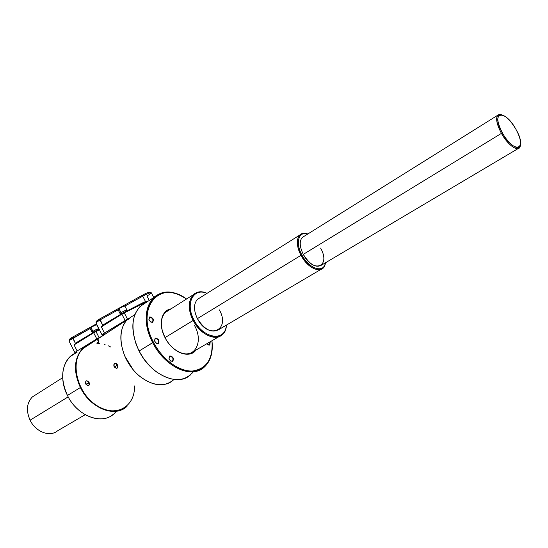 <?xml version="1.0" encoding="UTF-8"?>
<svg xmlns="http://www.w3.org/2000/svg" width="548" height="548" viewBox="0 0 548 548"><rect width="100%" height="100%" fill="white"/><g stroke="black" fill="none" stroke-linecap="round" stroke-linejoin="round"><path stroke-width="0.82" d="M99.914 337.547L125.485 320.888L99.914 337.547M112.97 414.528C100.962 425.159 77.097 415.679 67.459 395.471L80.385 387.539C73.227 371.434 73.898 358.515 82.392 348.781L97.263 339.274L83.125 348.521C72.959 357.762 73.706 379.257 85.262 394.663C96.688 410.192 115.697 415.446 126.115 406.739M124.944 356.44L133.356 369.955L124.923 356.385C128.355 364.105 133.13 370.606 139.247 375.894C152.961 386.402 164.537 387.594 173.956 379.463L172.654 380.648C162.455 389.354 143.295 383.586 131.301 367.372C119.183 351.268 117.594 329.047 127.314 319.498C119.587 328.389 118.793 340.685 124.917 356.385M88.392 383.127L85.872 384.21C85.207 382.326 85.515 381.155 86.803 380.696L89.009 382.292C89.564 385.936 88.523 386.573 85.872 384.21C85.447 380.511 86.495 379.874 89.009 382.292C89.708 383.997 89.509 385.134 88.413 385.703L85.872 384.21L89.194 382.723L88.392 383.127L88.077 381.113L88.392 383.127L89.413 384.299M117.484 364.81C118.032 368.578 116.93 369.256 114.169 366.845C113.751 363.029 114.861 362.351 117.484 364.81C118.21 366.585 117.978 367.77 116.799 368.366L114.169 366.845C113.484 364.879 113.833 363.66 115.217 363.194L117.484 364.81M116.683 365.776L116.416 363.543L116.683 365.776L117.69 365.276L114.169 366.845L116.683 365.776L117.868 367.044M162.03 329.663C160.482 322.06 161.633 316.299 165.489 312.381L168.866 310.237C162.489 313.271 160.208 319.751 162.03 329.663M164.989 337.575L162.331 330.834C159.721 318.669 162.612 311.353 171.003 308.873C161.331 310.291 158.077 324.656 164.989 337.575C172.305 352.563 189.567 359.2 196.006 350.042C191.389 355.255 185.087 355.618 177.1 351.124C172.12 347.953 168.078 343.438 164.989 337.575M180.765 295.68L186.56 298.996C159.886 278.891 134.822 307.729 153.474 342.233C162.324 359.577 179.374 371.852 192.697 370.996C206.788 368.715 213.213 358.632 211.96 340.74C213.213 358.632 206.788 368.715 192.697 370.996C179.374 371.852 162.324 359.577 153.474 342.233L152.687 342.637C161.687 360.289 179.066 372.743 192.595 371.784C206.904 369.366 213.357 359.036 211.966 340.794C213.268 352.563 210.603 361.427 203.972 367.393C191.416 379.038 164.51 366.735 152.687 342.637C135.582 311.004 154.947 281.768 180.388 295.434L180.765 295.68C155.666 282.206 136.616 311.052 153.474 342.233L139.069 351.001C130.438 331.958 130.787 317.107 140.13 306.442L146.261 302.414C133.096 309.353 129.725 323.334 136.144 344.356L139.082 351.076L152.687 342.637C143.905 323.368 144.138 308.401 153.385 297.742C162.4 290.125 173.435 290.529 186.498 298.955L180.388 295.434M148.905 319.566L149.782 316.881C153.234 317.758 154.173 319.58 152.591 322.354C149.131 321.477 148.193 319.655 149.782 316.881L149.727 317.278C152.837 318.066 153.68 319.71 152.255 322.203L150.275 321.703L152.591 322.354L150.823 322.094L148.933 319.642L149.782 316.881C153.234 317.758 154.173 319.58 152.591 322.354L152.255 322.203L152.68 321.936L152.269 322.197M154.981 338.746L154.536 340.863L155.406 338.116C158.872 338.938 159.811 340.781 158.242 343.637C154.769 342.822 153.824 340.979 155.406 338.116L155.351 338.513C158.468 339.253 159.317 340.911 157.906 343.48L155.796 342.918L158.242 343.637L156.324 343.329L154.57 340.966L155.406 338.116C158.872 338.938 159.811 340.781 158.242 343.637L157.906 343.48L158.283 343.24L157.865 343.5M169.503 356.467L168.976 358.57L169.839 355.912C173.25 356.68 174.189 358.515 172.675 361.42C169.257 360.659 168.311 358.824 169.839 355.912L169.784 356.303C172.853 356.995 173.702 358.645 172.332 361.262L170.716 361.098L169.01 358.68L169.839 355.912C173.25 356.68 174.189 358.515 172.675 361.42L172.661 361.057L172.243 361.296M208.295 344.939L209.836 345.117L210.226 341.753L209.836 345.117L206.959 343.658L208.295 344.939L209.507 344.973L208.117 344.808M190.19 375.161C177.518 386.806 150.693 374.811 139.069 351.001L136.144 344.356M193.471 371.708C184.306 382.209 171.867 382.203 156.159 371.695C149.152 366.345 143.46 359.447 139.069 351.001L136.199 344.528M149.789 366.05L143.912 359.015L139.082 351.076L143.912 359.015L149.789 366.05M134.87 314.579L127.314 319.505L134.87 314.579M98.969 341.87L96.845 343.247L99.757 343.411M134.479 385.936C135.349 407.397 114.614 418.535 95.558 404.835C76.268 391.587 69.726 360.098 83.234 348.418L82.392 348.781C73.898 358.515 73.227 371.434 80.385 387.539C90.502 408.712 115.607 418.124 127.157 406.15L120.608 410.192M110.86 347.076L108.422 345.863M105.072 344.576L104.284 344.336M116.183 411.267C105.654 426.221 78.111 417.994 67.459 395.471C60.328 379.257 61.212 366.324 70.117 356.666L75.816 352.953C62.78 357.995 58.437 378.134 67.459 395.471L80.385 387.539C90.18 407.993 114.162 417.72 126.095 407.075M75.939 352.987L76.501 352.453L75.939 352.987M193.78 351.343C188.149 355.549 181.374 354.577 173.449 348.432L176.792 350.871C192.848 361.488 204.664 343.507 194.602 325.656M149.159 317.703L149.727 317.278C152.481 317.73 153.461 319.285 152.68 321.936M149.296 317.552L149.727 317.278M155.351 338.513C158.146 338.945 159.126 340.52 158.283 343.24M169.784 356.303C172.579 356.727 173.538 358.317 172.661 361.057M209.781 344.795L209.87 341.959L209.439 345M57.41 430.947C49.793 437.297 35.586 431.886 30.078 420.186L68.192 396.868L30.078 420.186C25.92 410.589 26.694 402.828 32.394 396.91L35.908 394.683M193.266 294.742C196.869 291.529 201.459 291.063 207.048 293.331C192.903 286.501 183.751 303.133 193.197 320.388L193.992 319.984C203.24 339.02 225.502 341.993 226.31 325.176C225.502 341.993 203.24 339.02 193.992 319.984C184.936 303.441 193.382 287.289 206.966 293.386C193.382 287.289 184.936 303.441 193.992 319.984L165.017 337.63L193.197 320.388C200.034 334.17 215.241 341.5 222.159 334.794C224.646 332.547 226.057 329.327 226.399 325.128C226.029 342.884 202.835 340.233 193.197 320.388C188.046 309.278 188.067 300.729 193.266 294.742L165.489 312.381M85.166 414.699L57.698 430.721C50.149 437.393 35.654 432.05 30.078 420.186M199.965 297.783L197.472 299.352C193.547 303.852 193.519 310.278 197.403 318.628C208.226 340.349 230.914 330.376 219.385 309.894M322.998 268.171C316.203 271.986 308.873 267.698 301.01 255.32L301.866 254.889C308.935 268.89 323.902 273.692 325.327 262.869C323.902 273.692 308.935 268.89 301.866 254.889C295.091 242.696 298.687 230.845 307.75 234.03L306.955 233.818C298.386 231.496 295.351 243.141 301.866 254.889L301.01 255.32C294.276 243.161 297.434 231.119 306.291 233.53L307.825 233.982C304.428 232.79 301.715 233.16 299.694 235.106C296.18 239.531 296.619 246.271 301.01 255.32L197.403 318.628L301.01 255.32C308.538 270.246 324.498 274.822 325.402 262.828M304.119 236.298L302.188 237.503C299.256 241.195 299.619 246.819 303.291 254.368C313.367 273.966 331.211 266.684 320.601 248.059M197.403 318.628C204.616 329.93 211.864 333.52 219.152 329.396L320.717 269.513M520.333 145.439L519.415 147.809C514.997 150.234 508.996 145.419 501.427 133.37L502.386 132.883C509.037 145.158 519.874 151.974 520.518 144.576C520.888 140.699 519.367 135.623 515.949 129.342C504.804 108.566 490.179 111.47 502.386 132.883C514.195 154.468 527.998 149.953 515.949 129.342C510.284 119.93 505.092 115.032 500.372 114.648C496.392 116.279 497.063 122.355 502.386 132.883L501.427 133.37C495.885 122.403 495.187 116.066 499.338 114.374L501.557 114.696L497.557 115.361C495.598 118.738 496.885 124.739 501.427 133.37L303.291 254.368L501.427 133.37C508.352 146.158 519.648 153.241 520.319 145.535L520.353 145.364M303.291 254.368C309.839 264.691 315.949 268.26 321.614 265.068L517.942 148.679M102.113 335.006L104.867 334.321C101.366 335.609 101.236 335.198 104.483 333.081L128.917 318.463L127.506 319.169L124.026 312.435L104.147 324.258L121.957 313.572L121.896 314.196L101.325 326.868L104.147 324.258L102.873 325.594L99.996 319.936C97.277 321.477 95.934 322.471 95.969 322.916L102.113 335.006L104.483 333.081L101.325 326.868L102.873 325.594L99.859 318.861L96.551 321.142L96.037 322.656L99.996 319.936L99.859 318.861C96.229 320.998 95.571 321.779 97.893 321.183M125.499 320.916L129.787 318.477C127.232 319.422 125.745 320.244 125.314 320.95L99.702 337.719M153.693 297.448L151.289 292.776C150.268 292.55 147.419 293.68 142.733 296.167L145.624 301.79L148.097 301.215L144.234 302.03L124.026 312.435L121.957 313.572L121.896 314.196L101.325 326.868L104.483 333.081L125.115 320.484L121.896 314.196L125.115 320.484L127.506 319.169L124.286 312.881L121.896 314.196L124.286 312.881L124.026 312.435L144.234 302.03L145.624 301.79L142.733 296.167L124.882 306.092L142.733 296.167L142.549 295.112L99.859 318.861L142.549 295.112C145.837 293.344 148.145 292.372 149.481 292.2L151.015 292.687C149.426 292.892 146.665 294.05 142.733 296.167L142.549 295.112C146.439 293.043 148.823 292.098 149.707 292.276L149.481 292.2M149.262 300.448L146.967 295.989C150.453 293.988 151.803 292.885 151.015 292.687M147.994 301.01L124.286 312.881L147.994 301.01M118.163 309.832L99.996 319.936L118.163 309.832M74.932 352.72L77.076 352.248C74.227 353.234 74.24 352.802 77.117 350.953L101.969 336.239L99.12 337.671L95.77 331.102L76.775 342.384L93.77 332.204L93.701 332.814L74.055 344.904L76.775 342.384L75.542 343.671L72.754 338.157C70.213 339.596 68.959 340.514 68.98 340.925L74.932 352.72L77.117 350.953L74.055 344.904L75.542 343.671L72.658 337.089L69.555 339.212L68.98 340.931M100.133 337.404L96.955 339.301L100.133 337.404M99.243 329.362L93.77 332.204L93.701 332.814L74.055 344.904L77.117 350.953L96.811 338.945L93.701 332.814L96.811 338.945L99.12 337.671L96.01 331.547L93.701 332.814L96.01 331.547L95.77 331.102L99.243 329.362M99.469 329.807L96.01 331.547L99.469 329.807M71 339.185C68.603 339.849 69.158 339.15 72.658 337.089L96.448 323.868L72.658 337.089L72.754 338.157L90.167 328.485L69.048 340.692M120.711 314.34L120.272 313.483C120.944 312.641 122.773 311.606 125.745 310.36L126.759 310.182L127.115 310.887M121.3 313.298C119.717 313.408 121.197 312.429 125.745 310.36L126.239 311.326L125.745 310.36L126.759 310.189M92.639 332.896L92.208 332.047C92.845 331.266 94.605 330.266 97.489 329.053L98.551 328.848L98.9 329.533M93.283 331.835C91.605 332.033 93.009 331.108 97.489 329.053L97.962 329.999L97.489 329.053L98.551 328.855M120.081 313.579L118.053 309.613L118.964 308.757C121.855 307.024 123.841 306.154 124.923 306.127L126.951 310.086C125.876 310.127 123.889 311.004 120.998 312.73L120.081 313.579L120.998 312.73L118.964 308.757C121.855 307.024 123.841 306.154 124.923 306.127M118.964 308.524L118.053 309.613L118.971 308.517L120.998 312.73C124.615 310.641 126.561 309.839 126.835 310.326L126.951 310.086M126.225 320.703L125.985 320.238L126.225 320.703M119.005 308.497L123.643 306.174M90.057 328.273L90.879 327.499C93.722 325.807 95.688 324.943 96.777 324.896L95.448 324.978L90.879 327.499C93.722 325.807 95.688 324.943 96.777 324.896L98.743 328.759C97.66 328.814 95.695 329.684 92.845 331.376L92.016 332.136L92.845 331.376L90.879 327.499L90.057 328.273L92.016 332.136M98.743 328.759L98.619 328.978C98.325 328.533 96.4 329.327 92.845 331.376L90.927 327.245M98.839 340.89L97.708 338.671L98.839 340.89M97.277 339.301L83.125 348.521M140.13 306.442L153.385 297.742M70.117 356.666L76.323 352.624M88.413 385.703L88.81 385.497M62.664 377.688L32.394 396.91M218.905 336.691L190.478 353.275M197.472 299.352L299.694 235.106M306.291 233.53L306.955 233.818M302.188 237.503L497.557 115.361M499.338 114.374L500.372 114.648M125.718 321.34L125.369 320.669M98.318 341.349L97.154 339.054"/></g></svg>
